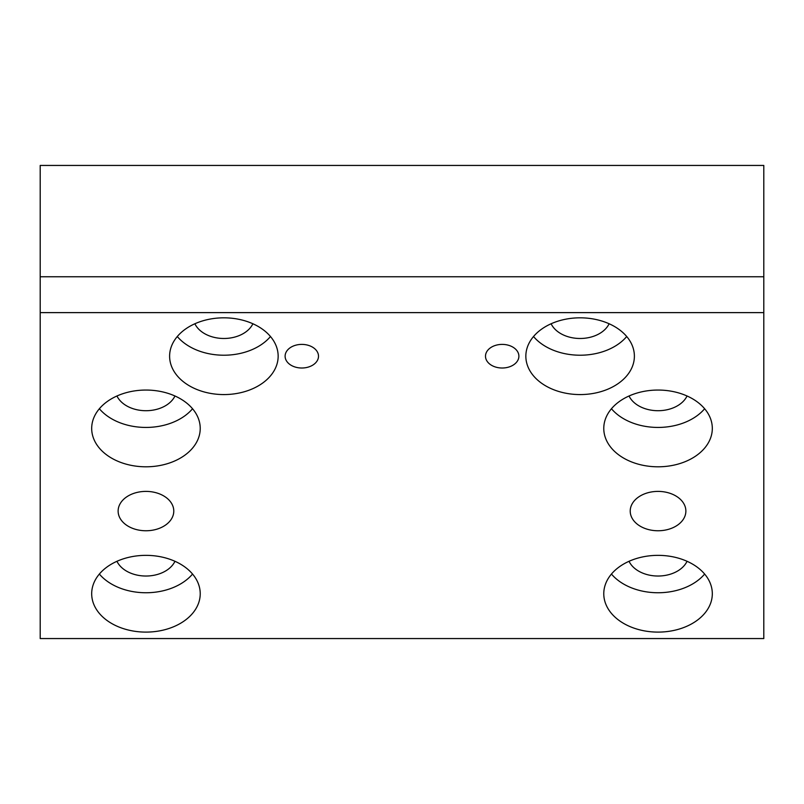 <?xml version="1.0" encoding="UTF-8"?>
<svg xmlns="http://www.w3.org/2000/svg" width="804" height="804" viewBox="0 0 804 804"><rect width="100%" height="100%" fill="white"/><g stroke="black" fill="none" stroke-linecap="round" stroke-linejoin="round"><path stroke-width="1.21" d="M658.044 491.395A27.828 19.678 0 0 1 685.872 511.083A27.828 19.678 0 0 1 658.044 530.761A27.828 19.678 0 0 1 630.215 511.083A27.828 19.678 0 0 1 658.044 491.395M145.956 491.395A27.828 19.678 0 0 1 173.785 511.083A27.828 19.678 0 0 1 145.956 530.761A27.828 19.678 0 0 1 118.128 511.083A27.828 19.678 0 0 1 145.956 491.395M99.364 408.744A54.27 38.371 180 0 0 192.548 408.744M116.952 395.99A30.612 21.648 180 0 0 145.956 410.713A30.612 21.648 180 0 0 174.96 395.99M145.956 390.051A54.27 38.371 0 0 1 200.226 428.421A54.27 38.371 0 0 1 145.956 466.802A54.27 38.371 0 0 1 91.686 428.421A54.27 38.371 0 0 1 145.956 390.051M611.452 574.056A54.27 38.371 180 0 0 704.636 574.056M629.04 561.303A30.612 21.648 180 0 0 658.044 576.026A30.612 21.648 180 0 0 687.048 561.303M658.044 555.353A54.27 38.371 0 0 1 712.314 593.734A54.27 38.371 0 0 1 658.044 632.105A54.27 38.371 0 0 1 603.774 593.734A54.27 38.371 0 0 1 658.044 555.353M99.364 574.056A54.27 38.371 180 0 0 192.548 574.056M116.952 561.303A30.612 21.648 180 0 0 145.956 576.026A30.612 21.648 180 0 0 174.96 561.303M145.956 555.353A54.27 38.371 0 0 1 200.226 593.734A54.27 38.371 0 0 1 145.956 632.105A54.27 38.371 0 0 1 91.686 593.734A54.27 38.371 0 0 1 145.956 555.353M611.452 408.744A54.27 38.371 180 0 0 704.636 408.744M629.04 395.99A30.612 21.648 180 0 0 658.044 410.713A30.612 21.648 180 0 0 687.048 395.99M658.044 390.051A54.27 38.371 0 0 1 712.314 428.421A54.27 38.371 0 0 1 658.044 466.802A54.27 38.371 0 0 1 603.774 428.421A54.27 38.371 0 0 1 658.044 390.051M763.8 312.625L763.8 638.557L40.2 638.557L40.2 312.625L763.8 312.625L763.8 276.757L40.2 276.757L40.2 312.625M40.2 276.757L40.2 165.443L763.8 165.443L763.8 276.757M223.884 317.821A54.27 38.371 0 0 1 278.154 356.202A54.27 38.371 0 0 1 223.884 394.573A54.27 38.371 0 0 1 169.614 356.202A54.27 38.371 0 0 1 223.884 317.821M580.116 317.821A54.27 38.371 0 0 1 634.386 356.202A54.27 38.371 0 0 1 580.116 394.573A54.27 38.371 0 0 1 525.846 356.202A54.27 38.371 0 0 1 580.116 317.821M301.812 344.393A16.703 11.809 0 0 1 318.505 356.202A16.703 11.809 0 0 1 301.812 368.011A16.703 11.809 0 0 1 285.108 356.202A16.703 11.809 0 0 1 301.812 344.393M502.188 344.393A16.703 11.809 0 0 1 518.892 356.202A16.703 11.809 0 0 1 502.188 368.011A16.703 11.809 0 0 1 485.495 356.202A16.703 11.809 0 0 1 502.188 344.393M533.524 336.524A54.27 38.371 180 0 0 626.708 336.524M551.112 323.761A30.612 21.648 180 0 0 580.116 338.484A30.612 21.648 180 0 0 609.12 323.761M177.292 336.524A54.27 38.371 180 0 0 270.476 336.524M194.88 323.761A30.612 21.648 180 0 0 223.884 338.484A30.612 21.648 180 0 0 252.888 323.761"/></g></svg>
